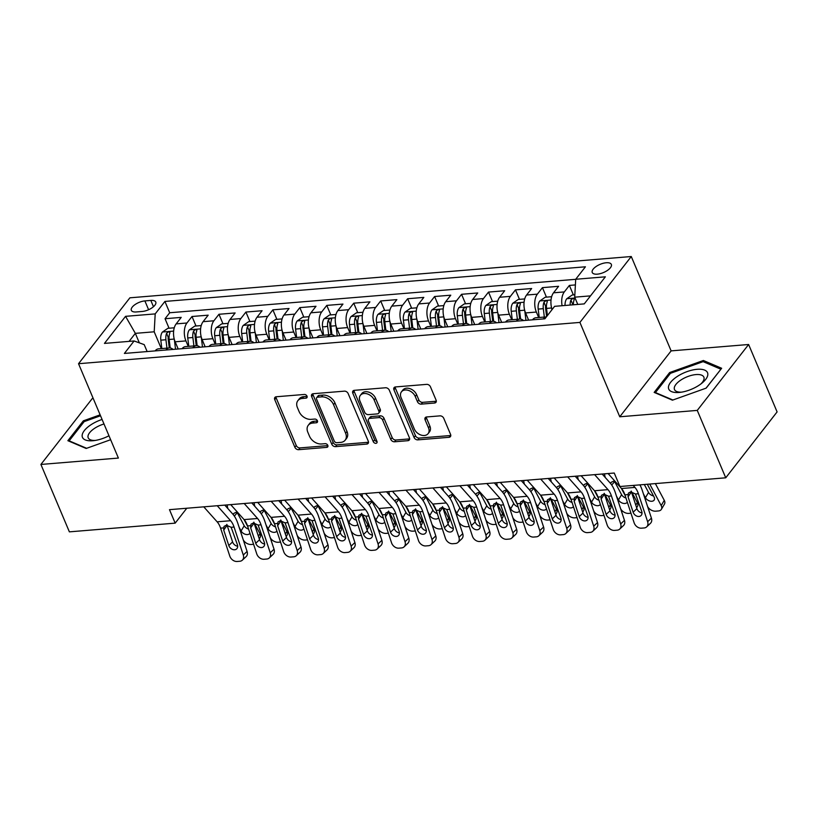 <?xml version="1.0" encoding="UTF-8"?>
<svg xmlns="http://www.w3.org/2000/svg" width="818" height="818" viewBox="0 0 818 818"><rect width="100%" height="100%" fill="white"/><g stroke="black" fill="none" stroke-linecap="round" stroke-linejoin="round"><path stroke-width="1.23" d="M307.016 396.147A2.229 1.595 -142.1 0 0 304.388 394.45L276.269 396.761A3.18 2.28 -142.1 0 0 274.879 397.456A3.18 2.28 -142.1 0 0 274.746 399.624L294.869 447.262A3.18 2.28 -142.1 0 0 298.631 449.685L326.74 447.374A2.229 1.595 -142.1 0 0 327.711 446.894A2.229 1.595 -142.1 0 0 327.814 445.37A2.229 1.595 -142.1 0 0 325.175 443.673L321.535 443.969A10.174 7.29 -142.1 0 1 309.49 436.199L307.813 432.231A10.174 7.29 -142.1 0 1 308.263 425.278A10.174 7.29 -142.1 0 1 312.711 423.059L316.341 422.763A2.229 1.595 -142.1 0 0 317.323 422.282A2.229 1.595 -142.1 0 0 317.415 420.759A2.229 1.595 -142.1 0 0 314.777 419.061L311.147 419.358A10.174 7.29 -142.1 0 1 299.102 411.587L297.425 407.62A10.174 7.29 -142.1 0 1 297.864 400.667A10.174 7.29 -142.1 0 1 302.312 398.448L305.952 398.151A2.229 1.595 -142.1 0 0 306.924 397.671A2.229 1.595 -142.1 0 0 307.016 396.147M606.24 262.752A10.368 4.438 -22.9 0 0 596.025 266.566A10.368 4.438 -22.9 0 0 592.242 272.486A10.368 4.438 -22.9 0 0 597.355 274.153A10.368 4.438 -22.9 0 0 607.57 270.329A10.368 4.438 -22.9 0 0 611.343 264.418A10.368 4.438 -22.9 0 0 606.24 262.752M434.573 403.029A3.18 2.28 -142.1 0 0 435.963 402.333A3.18 2.28 -142.1 0 0 436.096 400.166L430.452 386.802A3.18 2.28 -142.1 0 0 426.689 384.368L395.472 386.945A3.18 2.28 -142.1 0 0 394.082 387.64A3.18 2.28 -142.1 0 0 393.939 389.808L414.061 437.446A3.18 2.28 -142.1 0 0 417.824 439.869L449.051 437.303A3.18 2.28 -142.1 0 0 450.432 436.607A3.18 2.28 -142.1 0 0 450.575 434.44L443.755 418.295A3.18 2.28 -142.1 0 0 439.992 415.861L426.628 416.965A3.18 2.28 -142.1 0 0 425.237 417.661A3.18 2.28 -142.1 0 0 425.104 419.828L428.489 427.834A8.507 6.094 -142.1 0 1 428.111 433.642A8.507 6.094 -142.1 0 1 420.984 435.033A8.507 6.094 -142.1 0 1 414.327 429L401.086 397.64A8.507 6.094 -142.1 0 1 401.454 391.832A8.507 6.094 -142.1 0 1 408.581 390.442A8.507 6.094 -142.1 0 1 415.237 396.474L417.446 401.699A3.18 2.28 -142.1 0 0 421.209 404.133L434.573 403.029L435.963 401.249A3.18 2.28 -142.1 0 0 436.321 401.188M619.768 416.781L697.263 410.401L725.74 477.804L777.1 411.904L748.623 344.501L671.128 350.881L631.271 256.525L579.911 322.415L619.768 416.781L671.128 350.881M93.221 398.478L92.26 398.56L40.9 464.45L118.395 458.07L78.538 363.713L579.911 322.415M40.9 464.45L69.377 531.853L175.175 523.142L186.79 508.234M725.74 477.804L619.942 486.516L614.246 473.029L169.479 509.665L175.175 523.142M348.161 393.581A3.18 2.28 -142.1 0 0 344.398 391.147L313.182 393.724A3.18 2.28 -142.1 0 0 311.791 394.409A3.18 2.28 -142.1 0 0 311.658 396.587L331.771 444.225A3.18 2.28 -142.1 0 0 335.544 446.648L366.761 444.082A3.18 2.28 -142.1 0 0 368.151 443.387A3.18 2.28 -142.1 0 0 368.284 441.209L348.161 393.581M354.327 390.329L385.544 387.763A3.18 2.28 -142.1 0 1 389.307 390.186L409.429 437.824A3.18 2.28 -142.1 0 1 409.297 439.992A3.18 2.28 -142.1 0 1 407.906 440.687L394.542 441.792A3.18 2.28 -142.1 0 1 390.779 439.358L382.619 420.043A3.18 2.28 -142.1 0 0 378.857 417.609L369.992 418.346A3.18 2.28 -142.1 0 0 368.601 419.041A3.18 2.28 -142.1 0 0 368.458 421.209L376.955 441.321A2.229 1.595 -142.1 0 1 376.863 442.845A2.229 1.595 -142.1 0 1 374.992 443.203A2.229 1.595 -142.1 0 1 373.253 441.628L352.793 393.192A3.18 2.28 -142.1 0 1 352.936 391.024A3.18 2.28 -142.1 0 1 354.327 390.329M575.391 284.92L569.379 285.421L573.398 294.92M562.099 305.717A12.955 7.127 -94.7 0 1 564.318 291.924L553.53 292.803L558.602 286.31L542.426 287.639L546.444 297.139M538.673 317.527L536.363 312.047A12.955 7.127 -94.7 0 1 537.365 294.143L526.577 295.032L531.649 288.529L515.473 289.858L519.481 299.357M528.275 320.165L528.111 318.938M511.72 319.746L509.409 314.265A12.955 7.127 -94.7 0 1 510.401 296.361L499.624 297.251L504.686 290.748L488.52 292.077L492.528 301.576M501.158 321.157L501.311 322.364M484.767 321.965L482.456 316.484A12.955 7.127 -94.7 0 1 483.448 298.58L472.671 299.47L477.732 292.967L461.556 294.296L465.575 303.795M474.368 324.613L474.205 323.376M457.814 324.184L455.493 318.703A12.955 7.127 -94.7 0 1 456.495 300.799L445.708 301.689L450.779 295.186L434.603 296.515L438.622 306.014M447.252 325.595L447.395 326.801M430.851 326.402L428.54 320.932A12.955 7.127 -94.7 0 1 429.542 303.018L418.755 303.907L423.826 297.404L407.65 298.744L411.659 308.243M420.452 329.051L420.288 327.814M403.898 328.621L401.587 323.151A12.955 7.127 -94.7 0 1 402.579 305.237L391.802 306.126L396.863 299.623L380.697 300.963L384.705 310.462M393.335 330.032L393.489 331.239M376.945 330.84L374.634 325.37A12.955 7.127 -94.7 0 1 375.626 307.456L364.848 308.345L369.91 301.852L353.734 303.181L357.752 312.68M366.546 333.488L366.382 332.251M349.992 333.069L347.67 327.589A12.955 7.127 -94.7 0 1 348.673 309.685L337.885 310.564L342.957 304.071L326.781 305.4L330.799 314.899M339.582 335.707L339.429 334.48M323.028 335.288L320.717 329.807A12.955 7.127 -94.7 0 1 321.719 311.903L310.932 312.793L316.004 306.29L299.828 307.619L303.836 317.118M312.476 336.699L312.619 337.906M296.075 337.507L293.764 332.026A12.955 7.127 -94.7 0 1 294.756 314.122L283.979 315.012L289.04 308.509L272.875 309.838L276.883 319.337M285.676 340.145L285.513 338.918M269.122 339.726L266.811 334.245A12.955 7.127 -94.7 0 1 267.803 316.341L257.026 317.231L262.087 310.728L245.911 312.057L249.93 321.556M242.169 341.944L239.848 336.464A12.955 7.127 -94.7 0 1 240.85 318.56L230.062 319.449L235.134 312.946L218.958 314.276L222.977 323.775M231.76 344.593L231.606 343.356M215.206 344.163L212.895 338.693A12.955 7.127 -94.7 0 1 213.897 320.779L203.109 321.668L208.181 315.165L192.005 316.505L186.933 322.998A12.955 7.127 85.3 0 0 185.942 340.912L188.252 346.382M204.653 345.574L204.797 346.781M196.013 326.004L192.005 316.505M526.577 295.032A12.955 7.127 85.3 0 0 525.585 312.936L528.622 320.145M499.624 297.251A12.955 7.127 85.3 0 0 498.622 315.155L501.669 322.364M472.671 299.47A12.955 7.127 85.3 0 0 471.669 317.374L474.716 324.582M445.708 301.689A12.955 7.127 85.3 0 0 444.716 319.593L447.763 326.801M418.755 303.907A12.955 7.127 85.3 0 0 417.763 321.811L420.8 329.02M391.802 306.126A12.955 7.127 85.3 0 0 390.799 324.04L393.847 331.239M364.848 308.345A12.955 7.127 85.3 0 0 363.846 326.259L366.893 333.458M337.885 310.564A12.955 7.127 85.3 0 0 336.893 328.478L339.94 335.677M310.932 312.793A12.955 7.127 85.3 0 0 309.94 330.697L312.977 337.895M283.979 315.012A12.955 7.127 85.3 0 0 282.977 332.916L286.024 340.124M257.026 317.231A12.955 7.127 85.3 0 0 256.024 335.135L259.071 342.343M230.062 319.449A12.955 7.127 85.3 0 0 229.071 337.353L232.118 344.562M203.109 321.668A12.955 7.127 85.3 0 0 202.118 339.572L205.154 346.781M136.279 311.955L142.209 311.464A10.041 4.305 -22.9 0 0 152.107 307.772A10.041 4.305 -22.9 0 0 155.768 302.036A10.041 4.305 -22.9 0 0 150.819 300.421L144.888 300.912A10.041 4.305 -22.9 0 0 134.99 304.613A10.041 4.305 -22.9 0 0 131.33 310.339A10.041 4.305 -22.9 0 0 136.279 311.955M631.271 256.525L129.898 297.813L78.538 363.713M590.514 295.871L574.706 297.169L575.708 279.265L585.422 266.801L164.919 301.433L155.195 313.897L154.203 331.801L161.299 348.601M575.708 279.265L605.361 276.821L584.256 303.887L554.604 306.331L544.89 318.805L124.387 353.437L134.101 340.963L104.448 343.407L125.553 316.341L155.195 313.897M575.708 279.316L169.704 312.752L165.052 318.723L181.218 317.384L176.156 323.887A12.955 7.127 85.3 0 0 175.154 341.801L178.201 349M173.068 349.419A12.955 7.127 85.3 0 0 169.336 347.947A12.955 7.127 85.3 0 0 165.88 350.012M169.336 347.947L158.549 348.836A12.955 7.127 85.3 0 0 155.103 350.902M213.897 320.779L218.958 314.276M240.85 318.56L245.911 312.057M267.803 316.341L272.875 309.838M294.756 314.122L299.828 307.619M321.719 311.903L326.781 305.4M348.673 309.685L353.734 303.181M375.626 307.456L380.697 300.963M402.579 305.237L407.65 298.744M429.542 303.018L434.603 296.515M456.495 300.799L461.556 294.296M483.448 298.58L488.52 292.077M510.401 296.361L515.473 289.858M537.365 294.143L542.426 287.639M564.318 291.924L569.379 285.421M574.706 297.169L577.774 304.429M154.203 331.801L135.338 333.355L129.08 341.382M139.346 342.865L135.338 333.355L125.553 316.341M147.138 351.556L144.203 344.623L134.101 340.963M697.263 410.401L748.623 344.501M177.69 347.793L177.843 349M169.06 328.222L165.052 318.723M169.704 312.752L164.919 301.433M192.833 347.793A12.955 7.127 -94.7 0 1 196.289 345.728L185.502 346.607A12.955 7.127 85.3 0 0 182.056 348.683M219.797 345.574A12.955 7.127 -94.7 0 1 223.242 343.499L212.455 344.388A12.955 7.127 85.3 0 0 209.009 346.464M196.289 345.728A12.955 7.127 -94.7 0 1 200.032 347.2M246.75 343.356A12.955 7.127 -94.7 0 1 250.196 341.28L239.418 342.169A12.955 7.127 85.3 0 0 235.962 344.245M223.242 343.499A12.955 7.127 -94.7 0 1 226.985 344.981M273.703 341.137A12.955 7.127 -94.7 0 1 277.149 339.061L266.371 339.951A12.955 7.127 85.3 0 0 262.926 342.026M250.196 341.28A12.955 7.127 -94.7 0 1 253.938 342.762M300.656 338.918A12.955 7.127 -94.7 0 1 304.112 336.842L293.325 337.732A12.955 7.127 85.3 0 0 289.879 339.807M277.149 339.061A12.955 7.127 -94.7 0 1 280.891 340.544M327.619 336.699A12.955 7.127 -94.7 0 1 331.065 334.623L320.278 335.513A12.955 7.127 85.3 0 0 316.832 337.578M304.112 336.842A12.955 7.127 -94.7 0 1 307.854 338.325M354.572 334.47A12.955 7.127 -94.7 0 1 358.018 332.405L347.241 333.294A12.955 7.127 85.3 0 0 343.785 335.36M331.065 334.623A12.955 7.127 -94.7 0 1 334.807 336.106M381.525 332.251A12.955 7.127 -94.7 0 1 384.971 330.186L374.194 331.075A12.955 7.127 85.3 0 0 370.748 333.141M358.018 332.405A12.955 7.127 -94.7 0 1 361.76 333.887M408.479 330.032A12.955 7.127 -94.7 0 1 411.935 327.967L401.147 328.846A12.955 7.127 85.3 0 0 397.701 330.922M384.971 330.186A12.955 7.127 -94.7 0 1 388.714 331.658M435.442 327.814A12.955 7.127 -94.7 0 1 438.888 325.738L428.1 326.627A12.955 7.127 85.3 0 0 424.654 328.703M411.935 327.967A12.955 7.127 -94.7 0 1 415.677 329.439M462.395 325.595A12.955 7.127 -94.7 0 1 465.841 323.519L455.064 324.409A12.955 7.127 85.3 0 0 451.608 326.484M438.888 325.738A12.955 7.127 -94.7 0 1 442.63 327.22M489.348 323.376A12.955 7.127 -94.7 0 1 492.794 321.3L482.017 322.19A12.955 7.127 85.3 0 0 478.571 324.265M465.841 323.519A12.955 7.127 -94.7 0 1 469.583 325.002M516.301 321.157A12.955 7.127 -94.7 0 1 519.757 319.081L508.97 319.971A12.955 7.127 85.3 0 0 505.524 322.047M492.794 321.3A12.955 7.127 -94.7 0 1 496.536 322.783M546.383 316.893L535.923 317.752A12.955 7.127 85.3 0 0 532.477 319.818M519.757 319.081A12.955 7.127 -94.7 0 1 523.5 320.564M553.53 292.803A12.955 7.127 85.3 0 0 552.099 309.562M543.264 318.938A12.955 7.127 -94.7 0 1 546.363 316.903M100.133 414.838L83.344 420.841L67.874 440.687L86.156 448.469L110.645 439.716M721.65 368.274L703.378 360.493L669.625 372.558L654.165 392.405L672.437 400.176L706.179 388.121L721.65 368.274M83.835 422.006L83.344 420.841M670.126 373.724L669.625 372.558M704.022 362.037L703.378 360.493M307.108 396.393L303.703 396.669A10.174 7.29 -142.1 0 0 299.255 398.887L297.864 400.667M308.263 425.278L309.644 423.499A10.174 7.29 -142.1 0 1 314.092 421.28L317.496 421.004M275.901 396.822A3.18 2.28 -142.1 0 0 276.136 397.845L296.249 445.483A3.18 2.28 -142.1 0 0 300.022 447.906L327.895 445.616M312.813 393.775A3.18 2.28 -142.1 0 0 313.038 394.808L333.161 442.436A3.18 2.28 -142.1 0 0 336.924 444.869L368.151 442.293A3.18 2.28 -142.1 0 0 368.519 442.241M317.66 397.19A2.229 1.595 -142.1 0 0 316.689 397.671A2.229 1.595 -142.1 0 0 316.586 399.194L334.245 441.004A2.229 1.595 -142.1 0 0 336.883 442.702L340.717 442.385A10.174 7.29 -142.1 0 0 345.165 440.176A10.174 7.29 -142.1 0 0 345.615 433.223L333.539 404.644A10.174 7.29 -142.1 0 0 321.494 396.873L317.66 397.19L319.04 395.401A2.229 1.595 -142.1 0 0 318.069 395.892L316.689 397.671M345.165 440.176L346.556 438.397A10.174 7.29 -142.1 0 0 346.996 431.444L345.615 433.223M319.04 395.401L322.885 395.094A10.174 7.29 -142.1 0 1 334.93 402.865L346.996 431.444M368.601 419.041L369.992 417.252A3.18 2.28 -142.1 0 1 371.382 416.566L380.237 415.83A3.18 2.28 -142.1 0 1 384.01 418.264L392.17 437.579A3.18 2.28 -142.1 0 0 395.932 440.012L409.297 438.908A3.18 2.28 -142.1 0 0 409.654 438.847M353.959 390.39A3.18 2.28 -142.1 0 0 354.184 391.413L374.644 439.849A2.229 1.595 -142.1 0 0 377.037 441.546M374.153 399.992A8.507 6.094 -142.1 0 0 367.497 393.959A8.507 6.094 -142.1 0 0 360.36 395.35A8.507 6.094 -142.1 0 0 359.992 401.157L364.664 412.211A3.18 2.28 -142.1 0 0 368.427 414.634L377.292 413.908A3.18 2.28 -142.1 0 0 378.683 413.213A3.18 2.28 -142.1 0 0 378.816 411.045L374.153 399.992L375.534 398.213A8.507 6.094 -142.1 0 0 368.877 392.18A8.507 6.094 -142.1 0 0 361.75 393.57L360.36 395.35M378.683 413.213L380.063 411.434A3.18 2.28 -142.1 0 0 380.206 409.266L378.816 411.045M375.534 398.213L380.206 409.266M401.454 391.832L402.845 390.053A8.507 6.094 -142.1 0 1 409.971 388.662A8.507 6.094 -142.1 0 1 416.628 394.695L418.836 399.92A3.18 2.28 -142.1 0 0 422.599 402.354L435.963 401.249M428.111 433.642L429.501 431.863A8.507 6.094 -142.1 0 0 429.869 426.055L428.489 427.834M426.26 417.027A3.18 2.28 -142.1 0 0 426.495 418.049L429.869 426.055M395.104 387.006A3.18 2.28 -142.1 0 0 395.329 388.029L415.452 435.667A3.18 2.28 -142.1 0 0 419.215 438.09L450.432 435.524A3.18 2.28 -142.1 0 0 450.8 435.462M174.275 327.793L167.833 328.325L162.363 332.108A8.579 4.724 85.3 0 0 160.809 340.165L161.831 348.56M243.222 539.727L243.375 540.023A6.483 4.264 -149.6 0 0 251.371 544.481L253.59 544.297M227.118 504.921L227.128 504.941A24.295 13.364 85.3 0 0 227.864 508.571M174.316 339.337L175.533 349.225M254.275 522.988L259.94 533.643A6.483 4.264 30.4 0 1 260.134 537.365L259.265 538.847M170.205 347.967L169.162 339.48A8.579 4.724 -94.7 0 1 169.817 333.09C169.623 331.362 168.539 331.454 166.575 333.355A8.579 4.724 85.3 0 0 165.921 339.746L166.954 348.141M169.275 347.947L168.201 339.255A4.376 2.403 -94.7 0 1 168.222 337.231L166.575 333.355M233.202 514.573L233.795 513.397L235.973 512.365L237.833 512.6M247.721 526.506L243.999 519.502M249.93 533.193A5.184 3.405 30.4 0 1 249.889 533.264A5.184 3.405 30.4 0 1 247.506 534.563A5.184 3.405 30.4 0 1 241.106 530.994L239.081 527.191M237.128 512.426L244.193 525.729A5.184 3.405 -149.6 0 0 248.58 529.082M169.817 333.09L169.888 332.22M217.24 505.728L230.615 520.718A16.196 8.906 -94.7 0 1 234.06 527.048L243.283 555.013L247.087 551.444A6.483 4.959 46.8 0 1 246.136 556.608L242.332 560.177A6.483 4.959 -133.2 0 0 243.283 555.013M224.776 505.105L232.69 513.98A24.295 13.364 -94.7 0 1 237.864 523.469L247.087 551.444M203.764 506.843L217.138 521.823A16.196 8.906 -94.7 0 1 220.584 528.152L229.807 556.128A6.483 4.959 -133.2 0 0 237.108 561.475L239.807 561.26A6.483 4.959 -133.2 0 0 242.332 560.177M226.883 524.379L227.097 525.258L223.723 530.105L228.795 545.494L232.588 541.925L227.097 525.258M232.588 541.925A5.184 3.967 -133.2 0 0 237.68 546.199M223.723 530.105L224.03 526.424L226.371 525.187L231.157 527.283L237.414 544.778A5.184 3.967 46.8 0 1 236.658 548.909A5.184 3.967 46.8 0 1 234.633 549.778A5.184 3.967 46.8 0 1 228.795 545.494M102.086 419.45A21.053 9.018 -22.9 0 0 82.72 433.223A21.053 9.018 -22.9 0 0 92.823 440.738A21.053 9.018 -22.9 0 0 93.651 440.657A21.053 9.018 -22.9 0 0 108.978 435.759M103.998 423.98A15.941 6.83 -22.9 0 0 88.201 437.824A15.941 6.83 -22.9 0 0 95.307 440.432M86.636 448.295L69.152 440.851L84.142 421.628L100.522 415.769M677.468 376.341A21.053 9.018 -22.9 0 0 668.48 388.131A21.053 9.018 -22.9 0 0 679.942 392.374A21.053 9.018 -22.9 0 0 698.797 385.411A21.053 9.018 -22.9 0 0 702.089 383.018A21.053 9.018 -22.9 0 0 703.47 369.705A21.053 9.018 -22.9 0 0 677.468 376.341M700.77 384.041A15.941 6.83 -22.9 0 0 703.858 377.129A15.941 6.83 -22.9 0 0 681.097 379.9A15.941 6.83 -22.9 0 0 674.492 389.532A15.941 6.83 -22.9 0 0 681.588 392.149M720.873 369.276L706.036 388.172M672.928 400.012L655.433 392.568L670.423 373.335L703.122 361.648L720.832 369.184M201.228 325.574L194.786 326.096L189.316 329.889A8.579 4.724 85.3 0 0 187.762 337.946L188.794 346.341M270.175 537.508L270.329 537.804A6.483 4.264 -149.6 0 0 278.335 542.262L280.554 542.078M278.682 500.667L286.607 509.542A24.295 13.364 -94.7 0 1 291.77 519.031L300.993 547.007A6.483 4.959 46.8 0 1 300.042 552.17L296.239 555.739A6.483 4.959 -133.2 0 1 293.713 556.813L291.024 557.038A6.483 4.959 -133.2 0 1 283.723 551.69L274.49 523.714A16.196 8.906 -94.7 0 0 271.044 517.385L257.67 502.395L254.081 502.722A24.295 13.364 85.3 0 0 254.817 506.352M201.269 337.118L202.486 346.996M281.228 520.769L286.893 531.424A6.483 4.264 30.4 0 1 287.098 535.146L286.228 536.628M197.158 345.748L196.115 337.261A8.579 4.724 -94.7 0 1 196.77 330.861C196.576 329.143 195.502 329.225 193.539 331.126A8.579 4.724 85.3 0 0 192.884 337.527L193.917 345.922M196.228 345.728L195.154 337.036A4.376 2.403 -94.7 0 1 195.175 335.012L193.539 331.126M260.155 512.354L260.748 511.178L262.926 510.146L264.787 510.381M274.684 524.287L270.952 517.283M276.883 530.974A5.184 3.405 30.4 0 1 276.852 531.035A5.184 3.405 30.4 0 1 274.459 532.344A5.184 3.405 30.4 0 1 268.069 528.776L266.044 524.972M264.091 510.207L271.147 523.51A5.184 3.405 -149.6 0 0 275.533 526.864M196.77 330.861L196.841 330.002M228.181 323.345L221.739 323.877L216.269 327.67A8.579 4.724 85.3 0 0 214.715 335.728L215.748 344.122M297.128 535.279L297.292 535.575A6.483 4.264 -149.6 0 0 305.288 540.044L307.507 539.86M281.034 500.473L281.034 500.504A24.295 13.364 85.3 0 0 281.781 504.133M228.232 334.899L229.439 344.777M308.181 518.551L313.856 529.205A6.483 4.264 30.4 0 1 314.051 532.927L313.182 534.41M224.112 343.529L223.069 335.043A8.579 4.724 -94.7 0 1 223.723 328.642C223.529 326.924 222.455 327.006 220.492 328.908A8.579 4.724 85.3 0 0 219.838 335.308L220.87 343.703M223.181 343.509L222.118 334.807A4.376 2.403 -94.7 0 1 222.128 332.793L220.492 328.908M287.108 510.135L287.711 508.949L289.889 507.927L291.75 508.152M301.637 522.068L297.916 515.064M303.846 528.755A5.184 3.405 30.4 0 1 303.805 528.817A5.184 3.405 30.4 0 1 301.423 530.125A5.184 3.405 30.4 0 1 295.022 526.557L292.997 522.753M291.044 507.988L298.11 521.291A5.184 3.405 -149.6 0 0 302.486 524.645M223.723 328.642L223.795 327.783M255.134 321.126L248.692 321.658L243.222 325.441A8.579 4.724 85.3 0 0 241.668 333.509L242.701 341.904M324.081 533.06L324.245 533.356A6.483 4.264 -149.6 0 0 332.241 537.815L334.46 537.641M332.599 496.229L340.513 505.095A24.295 13.364 -94.7 0 1 345.687 514.594L354.91 542.559A6.483 4.959 46.8 0 1 353.949 547.723L350.155 551.301A6.483 4.959 -133.2 0 1 347.63 552.375L344.93 552.6A6.483 4.959 -133.2 0 1 337.629 547.242L328.407 519.277A16.196 8.906 -94.7 0 0 324.961 512.947L311.586 497.957L307.987 498.274A24.295 13.364 85.3 0 0 308.734 501.915M255.185 332.681L256.402 342.558M335.135 516.332L340.809 526.986A6.483 4.264 30.4 0 1 341.004 530.708L340.135 532.191M258.56 341.137L258.713 342.374M251.075 341.31L250.032 332.824A8.579 4.724 -94.7 0 1 250.686 326.423C250.492 324.695 249.408 324.787 247.445 326.689A8.579 4.724 85.3 0 0 246.791 333.09L247.823 341.474M250.134 341.29L249.071 332.589A4.376 2.403 -94.7 0 1 249.081 330.574L247.445 326.689M314.071 507.917L314.664 506.731L316.842 505.708L318.703 505.933M328.591 519.849L324.869 512.845M330.799 526.536A5.184 3.405 30.4 0 1 330.758 526.598A5.184 3.405 30.4 0 1 328.376 527.896A5.184 3.405 30.4 0 1 321.975 524.338L319.95 520.524M317.998 505.769L325.063 519.072A5.184 3.405 -149.6 0 0 329.439 522.426M250.686 326.423L250.758 325.564M282.098 318.908L275.656 319.439L270.185 323.222A8.579 4.724 85.3 0 0 268.631 331.29L269.654 339.685M351.045 530.841L351.198 531.138A6.483 4.264 -149.6 0 0 359.194 535.596L361.413 535.412M334.94 496.035L334.951 496.056A24.295 13.364 85.3 0 0 335.687 499.686M282.138 330.452L283.355 340.339M362.098 514.113L367.763 524.767A6.483 4.264 30.4 0 1 367.957 528.489L367.088 529.972M278.028 339.092L276.985 330.595A8.579 4.724 -94.7 0 1 277.639 324.204C277.445 322.476 276.361 322.568 274.398 324.47A8.579 4.724 85.3 0 0 273.744 330.871L274.776 339.255M277.097 339.071L276.024 330.37A4.376 2.403 -94.7 0 1 276.044 328.355L274.398 324.47M341.024 505.698L341.617 504.512L343.795 503.489L345.656 503.714M355.544 517.63L351.822 510.626M357.752 524.307A5.184 3.405 30.4 0 1 357.711 524.379A5.184 3.405 30.4 0 1 355.329 525.677A5.184 3.405 30.4 0 1 348.928 522.109L346.904 518.305M344.951 503.551L352.016 516.853A5.184 3.405 -149.6 0 0 356.403 520.197M277.639 324.204L277.711 323.345M244.193 503.51L257.568 518.5A16.196 8.906 -94.7 0 1 261.014 524.829L270.237 552.794L274.04 549.226A6.483 4.959 46.8 0 1 273.089 554.389L269.286 557.958A6.483 4.959 -133.2 0 0 270.237 552.794M251.729 502.886L259.643 511.761A24.295 13.364 -94.7 0 1 264.817 521.25L274.04 549.226M230.717 504.624L244.091 519.604A16.196 8.906 -94.7 0 1 247.537 525.933L256.76 553.909A6.483 4.959 -133.2 0 0 264.071 559.256L266.76 559.031A6.483 4.959 -133.2 0 0 269.286 557.958M253.836 522.16L254.05 523.039L250.676 527.886L255.748 543.275L259.551 539.696L254.05 523.039M259.551 539.696A5.184 3.967 -133.2 0 0 264.633 543.98M250.676 527.886L250.993 524.205L253.335 522.968L258.11 525.064L264.378 542.559A5.184 3.967 46.8 0 1 263.611 546.69A5.184 3.967 46.8 0 1 261.586 547.559A5.184 3.967 46.8 0 1 255.748 543.275M271.147 501.291L284.531 516.27A16.196 8.906 -94.7 0 1 287.967 522.6L297.2 550.575L300.993 547.007M280.799 519.931L281.003 520.821L277.629 525.667L282.701 541.056L286.504 537.477L281.003 520.821M286.504 537.477A5.184 3.967 -133.2 0 0 291.586 541.751M296.239 555.739A6.483 4.959 -133.2 0 0 297.2 550.575M277.629 525.667L277.946 521.986L280.288 520.749L285.063 522.845L291.331 540.34A5.184 3.967 46.8 0 1 290.564 544.471A5.184 3.967 46.8 0 1 288.549 545.33A5.184 3.967 46.8 0 1 282.701 541.056M298.1 499.072L311.484 514.052A16.196 8.906 -94.7 0 1 314.93 520.381L324.153 548.357L327.957 544.788A6.483 4.959 46.8 0 1 326.995 549.952L323.202 553.52A6.483 4.959 -133.2 0 0 324.153 548.357M305.646 498.448L313.56 507.313A24.295 13.364 -94.7 0 1 318.723 516.812L327.957 544.788M284.623 500.176L298.008 515.166A16.196 8.906 -94.7 0 1 301.453 521.495L310.676 549.461A6.483 4.959 -133.2 0 0 317.977 554.819L320.676 554.594A6.483 4.959 -133.2 0 0 323.202 553.52M307.752 517.712L307.967 518.602L304.582 523.448L309.664 538.837L313.458 535.258L307.967 518.602M313.458 535.258A5.184 3.967 -133.2 0 0 318.55 539.532M304.582 523.448L304.899 519.767L307.241 518.53L312.026 520.626L318.284 538.121A5.184 3.967 46.8 0 1 317.517 542.252A5.184 3.967 46.8 0 1 315.503 543.111A5.184 3.967 46.8 0 1 309.664 538.837M325.063 496.853L338.437 511.833A16.196 8.906 -94.7 0 1 341.883 518.162L351.106 546.138L354.91 542.559M334.705 515.493L334.92 516.383L331.535 521.23L336.617 536.608L340.411 533.039L334.92 516.383M340.411 533.039A5.184 3.967 -133.2 0 0 345.503 537.314M350.155 551.301A6.483 4.959 -133.2 0 0 351.106 546.138M331.535 521.23L331.852 517.549L334.194 516.311L338.979 518.408L345.237 535.902A5.184 3.967 46.8 0 1 344.48 540.033A5.184 3.967 46.8 0 1 342.456 540.892A5.184 3.967 46.8 0 1 336.617 536.608M309.051 316.689L302.609 317.22L297.139 321.004A8.579 4.724 85.3 0 0 295.584 329.071L296.617 337.456M377.998 528.622L378.151 528.919A6.483 4.264 -149.6 0 0 386.157 533.377L388.376 533.193M365.513 493.54L361.904 493.837A24.295 13.364 85.3 0 0 362.64 497.467M309.092 328.233L310.308 338.12M389.051 511.894L394.716 522.549A6.483 4.264 30.4 0 1 394.92 526.271L394.041 527.753M304.981 336.863L303.938 328.376A8.579 4.724 -94.7 0 1 304.593 321.985C304.398 320.257 303.325 320.349 301.361 322.251A8.579 4.724 85.3 0 0 300.707 328.642L301.73 337.036M304.051 336.852L302.977 328.151A4.376 2.403 -94.7 0 1 302.997 326.126L301.361 322.251M367.977 503.469L368.57 502.293L370.748 501.27L372.609 501.495M382.507 515.401L378.775 508.397M384.705 522.088A5.184 3.405 30.4 0 1 384.675 522.16A5.184 3.405 30.4 0 1 382.282 523.459A5.184 3.405 30.4 0 1 375.891 519.89L373.867 516.086M371.904 501.332L378.969 514.634A5.184 3.405 -149.6 0 0 383.356 517.978M304.593 321.985L304.664 321.126M352.016 494.634L365.39 509.614A16.196 8.906 -94.7 0 1 368.836 515.943L378.059 543.919L381.863 540.34A6.483 4.959 46.8 0 1 380.912 545.504L377.108 549.082A6.483 4.959 -133.2 0 0 378.059 543.919M359.552 494.011L367.466 502.876A24.295 13.364 -94.7 0 1 372.64 512.375L381.863 540.34M334.951 496.056L338.56 495.759L351.914 510.729A16.196 8.906 -94.7 0 1 355.36 517.058L364.583 545.023A6.483 4.959 -133.2 0 0 371.893 550.381L374.583 550.156A6.483 4.959 -133.2 0 0 377.108 549.082M361.658 513.275L361.873 514.154L358.499 519.011L363.57 534.389L367.374 530.821L361.873 514.154M367.374 530.821A5.184 3.967 -133.2 0 0 372.456 535.095M358.499 519.011L358.816 515.33L361.157 514.093L365.932 516.178L372.2 533.684A5.184 3.967 46.8 0 1 371.433 537.815A5.184 3.967 46.8 0 1 369.409 538.673A5.184 3.967 46.8 0 1 363.57 534.389M336.004 314.47L329.562 315.002L324.092 318.785A8.579 4.724 85.3 0 0 322.537 326.852L323.57 335.237M404.951 526.403L405.114 526.7A6.483 4.264 -149.6 0 0 413.11 531.158L415.329 530.974M392.466 491.321L388.857 491.618A24.295 13.364 85.3 0 0 389.603 495.248M336.045 326.014L337.261 335.901M416.004 509.665L421.679 520.33A6.483 4.264 30.4 0 1 421.873 524.052L421.004 525.534M331.934 334.644L330.891 326.157A8.579 4.724 -94.7 0 1 331.546 319.766C331.351 318.038 330.278 318.13 328.315 320.032A8.579 4.724 85.3 0 0 327.66 326.423L328.693 334.818M331.004 334.623L329.94 325.932A4.376 2.403 -94.7 0 1 329.951 323.908L328.315 320.032M394.93 501.25L395.523 500.074L397.712 499.052L399.573 499.277M409.46 513.183L405.738 506.178M411.669 519.87A5.184 3.405 30.4 0 1 411.628 519.941A5.184 3.405 30.4 0 1 409.245 521.24A5.184 3.405 30.4 0 1 402.845 517.671L400.82 513.868M398.867 499.103L405.933 512.416A5.184 3.405 -149.6 0 0 410.309 515.759M331.546 319.766L331.617 318.908M378.969 492.405L392.343 507.395A16.196 8.906 -94.7 0 1 395.789 513.724L405.022 541.7L408.816 538.121A6.483 4.959 46.8 0 1 407.865 543.285L404.061 546.864A6.483 4.959 -133.2 0 0 405.022 541.7M386.505 491.792L394.429 500.657A24.295 13.364 -94.7 0 1 399.593 510.156L408.816 538.121M365.493 493.52L378.867 508.51A16.196 8.906 -94.7 0 1 382.313 514.839L391.546 542.804A6.483 4.959 -133.2 0 0 398.847 548.162L401.536 547.937A6.483 4.959 -133.2 0 0 404.061 546.864M388.611 511.056L388.826 511.935L385.452 516.792L390.523 532.17L394.327 528.602L388.826 511.935M394.327 528.602A5.184 3.967 -133.2 0 0 399.409 532.876M385.452 516.792L385.769 513.111L388.11 511.874L392.885 513.96L399.153 531.465A5.184 3.967 46.8 0 1 398.386 535.596A5.184 3.967 46.8 0 1 396.372 536.455A5.184 3.967 46.8 0 1 390.523 532.17M362.957 312.251L356.515 312.783L351.045 316.566A8.579 4.724 85.3 0 0 349.49 324.623L350.523 333.018M431.904 524.185L432.068 524.481A6.483 4.264 -149.6 0 0 440.064 528.939L442.282 528.755M415.81 489.379L415.81 489.399A24.295 13.364 85.3 0 0 416.556 493.029M363.008 323.795L364.214 333.683M442.957 507.446L448.632 518.111A6.483 4.264 30.4 0 1 448.826 521.833L447.957 523.316M358.887 332.425L357.855 323.938A8.579 4.724 -94.7 0 1 358.509 317.548C358.315 315.82 357.231 315.912 355.268 317.813A8.579 4.724 85.3 0 0 354.613 324.204L355.646 332.599M357.957 332.405L356.893 323.713A4.376 2.403 -94.7 0 1 356.904 321.689L355.268 317.813M421.894 499.031L422.487 497.855L424.665 496.833L426.526 497.058M436.413 510.964L432.691 503.96M438.622 517.651A5.184 3.405 30.4 0 1 438.581 517.722A5.184 3.405 30.4 0 1 436.199 519.021A5.184 3.405 30.4 0 1 429.798 515.452L427.773 511.649M425.82 496.884L432.886 510.187A5.184 3.405 -149.6 0 0 437.262 513.54M358.509 317.548L358.581 316.689M405.922 490.186L419.307 505.176A16.196 8.906 -94.7 0 1 422.753 511.506L431.976 539.471L435.779 535.902A6.483 4.959 46.8 0 1 434.818 541.066L431.025 544.635A6.483 4.959 -133.2 0 0 431.976 539.471M413.468 489.573L421.382 498.438A24.295 13.364 -94.7 0 1 426.546 507.927L435.779 535.902M392.446 491.301L405.83 506.281A16.196 8.906 -94.7 0 1 409.266 512.61L418.499 540.586A6.483 4.959 -133.2 0 0 425.8 545.933L428.499 545.718A6.483 4.959 -133.2 0 0 431.025 544.635M415.575 508.837L415.789 509.716L412.405 514.563L417.487 529.952L421.28 526.383L415.789 509.716M421.28 526.383A5.184 3.967 -133.2 0 0 426.372 530.657M412.405 514.563L412.722 510.882L415.063 509.655L419.849 511.741L426.106 529.246A5.184 3.967 46.8 0 1 425.34 533.377A5.184 3.967 46.8 0 1 423.325 534.236A5.184 3.967 46.8 0 1 417.487 529.952M389.91 310.032L383.478 310.564L378.008 314.347A8.579 4.724 85.3 0 0 376.454 322.404L377.476 330.799M458.867 521.966L459.021 522.262A6.483 4.264 -149.6 0 0 467.017 526.72L469.235 526.536M442.763 487.16L442.773 487.18A24.295 13.364 85.3 0 0 443.509 490.81M389.961 321.576L391.178 331.464M469.921 505.227L475.585 515.892A6.483 4.264 30.4 0 1 475.779 519.604L474.91 521.086M385.851 330.206L384.808 321.719A8.579 4.724 -94.7 0 1 385.462 315.329C385.268 313.601 384.184 313.693 382.221 315.595A8.579 4.724 85.3 0 0 381.566 321.985L382.599 330.38M384.92 330.186L383.846 321.494A4.376 2.403 -94.7 0 1 383.867 319.47L382.221 315.595M448.847 496.812L449.44 495.636L451.618 494.614L453.479 494.839M463.366 508.745L459.644 501.741M465.575 515.432A5.184 3.405 30.4 0 1 465.534 515.504A5.184 3.405 30.4 0 1 463.152 516.802A5.184 3.405 30.4 0 1 456.751 513.234L454.726 509.43M452.773 494.665L459.839 507.968A5.184 3.405 -149.6 0 0 464.215 511.322M385.462 315.329L385.534 314.47M432.886 487.968L446.26 502.958A16.196 8.906 -94.7 0 1 449.706 509.287L458.929 537.252L462.732 533.684A6.483 4.959 46.8 0 1 461.771 538.847L457.978 542.416A6.483 4.959 -133.2 0 0 458.929 537.252M440.421 487.344L448.336 496.219A24.295 13.364 -94.7 0 1 453.499 505.708L462.732 533.684M419.409 489.082L432.783 504.062A16.196 8.906 -94.7 0 1 436.229 510.391L445.452 538.367A6.483 4.959 -133.2 0 0 452.753 543.714L455.452 543.5A6.483 4.959 -133.2 0 0 457.978 542.416M442.528 506.618L442.743 507.497L439.358 512.344L444.44 527.733L448.233 524.164L442.743 507.497M448.233 524.164A5.184 3.967 -133.2 0 0 453.325 528.438M439.358 512.344L439.675 508.663L442.017 507.436L446.802 509.522L453.06 527.027A5.184 3.967 46.8 0 1 452.303 531.158A5.184 3.967 46.8 0 1 450.278 532.017A5.184 3.967 46.8 0 1 444.44 527.733M416.873 307.813L410.431 308.345L404.961 312.128A8.579 4.724 85.3 0 0 403.407 320.186L404.44 328.58M485.82 519.747L485.974 520.043A6.483 4.264 -149.6 0 0 493.98 524.502L496.199 524.318M469.726 484.931L469.726 484.962A24.295 13.364 85.3 0 0 470.462 488.591M416.914 319.357L418.131 329.245M496.874 503.009L502.538 513.663A6.483 4.264 30.4 0 1 502.743 517.385L501.863 518.868M412.804 327.987L411.761 319.501A8.579 4.724 -94.7 0 1 412.415 313.1C412.221 311.382 411.147 311.464 409.184 313.376A8.579 4.724 85.3 0 0 408.53 319.766L409.552 328.161M411.873 327.967L410.8 319.276A4.376 2.403 -94.7 0 1 410.82 317.251L409.184 313.376M475.8 494.593L476.393 493.418L478.571 492.385L480.432 492.62M490.33 506.526L486.598 499.522M492.528 513.213A5.184 3.405 30.4 0 1 492.497 513.285A5.184 3.405 30.4 0 1 490.105 514.583A5.184 3.405 30.4 0 1 483.714 511.015L481.69 507.211M479.726 492.446L486.792 505.749A5.184 3.405 -149.6 0 0 491.178 509.103M412.415 313.1L412.487 312.241M443.826 305.595L437.385 306.116L431.914 309.91A8.579 4.724 85.3 0 0 430.36 317.967L431.393 326.362M512.774 517.518L512.937 517.814A6.483 4.264 -149.6 0 0 520.933 522.283L523.152 522.099M500.289 482.436L496.679 482.743A24.295 13.364 85.3 0 0 497.426 486.373M443.867 317.139L445.084 327.016M523.827 500.79L529.502 511.444A6.483 4.264 30.4 0 1 529.696 515.166L528.827 516.649M439.757 325.769L438.714 317.282A8.579 4.724 -94.7 0 1 439.368 310.881C439.174 309.163 438.1 309.245 436.137 311.147A8.579 4.724 85.3 0 0 435.483 317.548L436.515 325.942M438.826 325.748L437.763 317.047A4.376 2.403 -94.7 0 1 437.773 315.032L436.137 311.147M502.753 492.375L503.346 491.199L505.534 490.166L507.395 490.391M517.283 504.307L513.561 497.303M519.491 510.994A5.184 3.405 30.4 0 1 519.45 511.056A5.184 3.405 30.4 0 1 517.068 512.365A5.184 3.405 30.4 0 1 510.667 508.796L508.643 504.992M506.69 490.227L513.755 503.53A5.184 3.405 -149.6 0 0 518.131 506.884M439.368 310.881L439.44 310.022M470.779 303.366L464.338 303.897L458.867 307.68A8.579 4.724 85.3 0 0 457.313 315.748L458.346 324.143M539.727 515.299L539.89 515.596A6.483 4.264 -149.6 0 0 547.886 520.054L550.105 519.88M523.632 480.493L523.632 480.514A24.295 13.364 85.3 0 0 524.379 484.154M470.831 314.92L472.037 324.797M550.78 498.571L556.455 509.225A6.483 4.264 30.4 0 1 556.649 512.947L555.78 514.43M466.71 323.55L465.667 315.063A8.579 4.724 -94.7 0 1 466.321 308.662C466.137 306.944 465.053 307.026 463.09 308.928A8.579 4.724 85.3 0 0 462.436 315.329L463.469 323.713M465.779 323.529L464.716 314.828A4.376 2.403 -94.7 0 1 464.726 312.813L463.09 308.928M529.716 490.156L530.309 488.97L532.487 487.947L534.348 488.172M544.236 502.088L540.514 495.084M546.444 508.776A5.184 3.405 30.4 0 1 546.404 508.837A5.184 3.405 30.4 0 1 544.021 510.146A5.184 3.405 30.4 0 1 537.62 506.577L535.596 502.763M533.643 488.009L540.708 501.311A5.184 3.405 -149.6 0 0 545.085 504.665M466.321 308.662L466.403 307.803M497.733 301.147L491.301 301.678L485.831 305.462A8.579 4.724 85.3 0 0 484.266 313.529L485.299 321.924M566.69 513.08L566.843 513.377A6.483 4.264 -149.6 0 0 574.839 517.835L577.058 517.651M550.586 478.274L550.596 478.295A24.295 13.364 85.3 0 0 551.332 481.935M497.784 312.691L499 322.578M577.743 496.352L583.408 507.007A6.483 4.264 30.4 0 1 583.602 510.729L582.733 512.211M493.673 321.331L492.63 312.834A8.579 4.724 -94.7 0 1 493.285 306.443C493.09 304.715 492.007 304.807 490.043 306.709A8.579 4.724 85.3 0 0 489.389 313.11L490.422 321.494M492.743 321.31L491.669 312.609A4.376 2.403 -94.7 0 1 491.69 310.595L490.043 306.709M556.669 487.937L557.262 486.751L559.44 485.728L561.301 485.953M571.189 499.87L567.467 492.865M573.398 506.546A5.184 3.405 30.4 0 1 573.357 506.618A5.184 3.405 30.4 0 1 570.974 507.917A5.184 3.405 30.4 0 1 564.573 504.358L562.549 500.544M560.596 485.79L567.661 499.092A5.184 3.405 -149.6 0 0 572.038 502.436M493.285 306.443L493.356 305.584M524.696 298.928L518.254 299.46L512.784 303.243A8.579 4.724 85.3 0 0 511.23 311.31L512.262 319.695M593.643 510.861L593.796 511.158A6.483 4.264 -149.6 0 0 601.803 515.616L604.011 515.432M602.15 474.031L610.075 482.896A24.295 13.364 -94.7 0 1 615.238 492.395L624.461 520.36A6.483 4.959 46.8 0 1 623.51 525.524L619.707 529.103A6.483 4.959 -133.2 0 1 617.181 530.176L614.492 530.401A6.483 4.959 -133.2 0 1 607.181 525.044L597.958 497.078A16.196 8.906 -94.7 0 0 594.512 490.749L581.138 475.759L577.549 476.076A24.295 13.364 85.3 0 0 578.285 479.706M524.737 310.472L525.954 320.359M604.696 494.133L610.361 504.788A6.483 4.264 30.4 0 1 610.555 508.51L609.686 509.992M520.626 319.112L519.583 310.615A8.579 4.724 -94.7 0 1 520.238 304.224C520.043 302.496 518.97 302.588 517.007 304.49A8.579 4.724 85.3 0 0 516.352 310.881L517.375 319.276M519.696 319.092L518.622 310.39A4.376 2.403 -94.7 0 1 518.643 308.366L517.007 304.49M583.623 485.718L584.216 484.532L586.394 483.51L588.254 483.735M598.152 497.651L594.42 490.636M600.351 504.328A5.184 3.405 30.4 0 1 600.31 504.399A5.184 3.405 30.4 0 1 597.927 505.698A5.184 3.405 30.4 0 1 591.537 502.129L589.512 498.326M587.549 483.571L594.614 496.874A5.184 3.405 -149.6 0 0 599.001 500.217M520.238 304.224L520.309 303.366M551.649 296.709L545.207 297.241L539.737 301.024A8.579 4.724 85.3 0 0 538.183 309.092L539.215 317.476M620.596 508.643L620.76 508.939A6.483 4.264 -149.6 0 0 628.756 513.397L630.975 513.213M604.502 473.837L604.502 473.857A24.295 13.364 85.3 0 0 605.238 477.487M551.69 308.253L551.884 309.828M631.649 491.904L637.314 502.569A6.483 4.264 30.4 0 1 637.519 506.291L636.649 507.774M547.416 315.554L546.536 308.396A8.579 4.724 -94.7 0 1 547.191 302.006C546.997 300.278 545.923 300.37 543.96 302.271A8.579 4.724 85.3 0 0 543.305 308.662L544.338 317.057M546.618 316.586L545.586 308.171A4.376 2.403 -94.7 0 1 545.596 306.147L543.96 302.271M610.576 483.489L611.169 482.313L613.347 481.291L615.218 481.516M625.105 495.422L621.383 488.418M627.314 502.109A5.184 3.405 30.4 0 1 627.273 502.18A5.184 3.405 30.4 0 1 624.891 503.479A5.184 3.405 30.4 0 1 618.49 499.91L616.465 496.107M614.512 481.342L621.578 494.655A5.184 3.405 -149.6 0 0 625.954 497.998M547.191 302.006L547.262 301.147M574.839 294.797L572.16 295.022L566.69 298.805A8.579 4.724 85.3 0 0 565.034 305.472M647.549 506.424L647.713 506.72A6.483 4.264 -149.6 0 0 655.709 511.178L658.408 510.953A6.483 4.264 -149.6 0 0 661.384 509.328A6.483 4.264 -149.6 0 0 661.189 505.606L664.277 500.35A6.483 4.264 30.4 0 1 664.472 504.072L661.384 509.328M649.727 484.062L661.189 505.606M655.361 483.591L664.277 500.35M643.418 493.888L645.443 497.692A5.184 3.405 30.4 0 0 651.844 501.26A5.184 3.405 30.4 0 0 654.226 499.962A5.184 3.405 30.4 0 0 654.073 496.986L647.304 484.256M644.318 484.501L648.531 492.436A5.184 3.405 -149.6 0 0 653.5 495.923M573.387 304.787A8.579 4.724 -94.7 0 1 574.144 299.787C573.95 298.059 572.876 298.151 570.913 300.053A8.579 4.724 85.3 0 0 570.156 305.053M574.144 299.787L574.226 298.928M572.477 304.858A4.376 2.403 -94.7 0 1 572.549 303.928L570.913 300.053M459.839 485.749L473.213 500.739A16.196 8.906 -94.7 0 1 476.659 507.068L485.882 535.033L489.685 531.465A6.483 4.959 46.8 0 1 488.735 536.628L484.931 540.197A6.483 4.959 -133.2 0 0 485.882 535.033M467.375 485.125L475.289 494A24.295 13.364 -94.7 0 1 480.463 503.489L489.685 531.465M442.773 487.18L446.383 486.884L459.736 501.843A16.196 8.906 -94.7 0 1 463.182 508.172L472.405 536.148A6.483 4.959 -133.2 0 0 479.706 541.496L482.405 541.281A6.483 4.959 -133.2 0 0 484.931 540.197M469.481 504.399L469.696 505.279L466.321 510.125L471.393 525.514L475.197 521.945L469.696 505.279M475.197 521.945A5.184 3.967 -133.2 0 0 480.278 526.219M466.321 510.125L466.638 506.444L468.98 505.207L473.755 507.303L480.023 524.798A5.184 3.967 46.8 0 1 479.256 528.929A5.184 3.967 46.8 0 1 477.231 529.798A5.184 3.967 46.8 0 1 471.393 525.514M486.792 483.53L500.166 498.51A16.196 8.906 -94.7 0 1 503.612 504.839L512.845 532.815L516.639 529.246A6.483 4.959 46.8 0 1 515.688 534.41L511.884 537.978A6.483 4.959 -133.2 0 0 512.845 532.815M494.328 482.906L502.252 491.782A24.295 13.364 -94.7 0 1 507.416 501.27L516.639 529.246M473.315 484.634L486.69 499.624A16.196 8.906 -94.7 0 1 490.135 505.953L499.369 533.929A6.483 4.959 -133.2 0 0 506.669 539.277L509.358 539.052A6.483 4.959 -133.2 0 0 511.884 537.978M496.434 502.18L496.649 503.06L493.274 507.906L498.346 523.295L502.15 519.716L496.649 503.06M502.15 519.716A5.184 3.967 -133.2 0 0 507.232 523.99M493.274 507.906L493.591 504.225L495.933 502.988L500.708 505.084L506.976 522.579A5.184 3.967 46.8 0 1 506.209 526.71A5.184 3.967 46.8 0 1 504.195 527.579A5.184 3.967 46.8 0 1 498.346 523.295M513.745 481.311L527.129 496.291A16.196 8.906 -94.7 0 1 530.575 502.62L539.798 530.596L543.592 527.027A6.483 4.959 46.8 0 1 542.641 532.191L538.847 535.759A6.483 4.959 -133.2 0 0 539.798 530.596M521.291 480.687L529.205 489.553A24.295 13.364 -94.7 0 1 534.369 499.052L543.592 527.027M500.268 482.416L513.653 497.405A16.196 8.906 -94.7 0 1 517.088 503.735L526.322 531.71A6.483 4.959 -133.2 0 0 533.622 537.058L536.322 536.833A6.483 4.959 -133.2 0 0 538.847 535.759M523.397 499.951L523.612 500.841L520.228 505.688L525.299 521.076L529.103 517.497L523.612 500.841M529.103 517.497A5.184 3.967 -133.2 0 0 534.195 521.772M520.228 505.688L520.545 502.007L522.886 500.769L527.671 502.865L533.929 520.36A5.184 3.967 46.8 0 1 533.162 524.491A5.184 3.967 46.8 0 1 531.148 525.35A5.184 3.967 46.8 0 1 525.299 521.076M540.708 479.092L554.083 494.072A16.196 8.906 -94.7 0 1 557.528 500.401L566.751 528.377L570.555 524.798A6.483 4.959 46.8 0 1 569.594 529.962L565.8 533.54A6.483 4.959 -133.2 0 0 566.751 528.377M548.244 478.469L556.158 487.334A24.295 13.364 -94.7 0 1 561.322 496.833L570.555 524.798M527.221 480.197L540.606 495.187A16.196 8.906 -94.7 0 1 544.052 501.516L553.275 529.481A6.483 4.959 -133.2 0 0 560.575 534.839L563.275 534.614A6.483 4.959 -133.2 0 0 565.8 533.54M550.35 497.733L550.565 498.622L547.181 503.469L552.262 518.857L556.056 515.279L550.565 498.622M556.056 515.279A5.184 3.967 -133.2 0 0 561.148 519.553M547.181 503.469L547.498 499.788L549.839 498.551L554.624 500.647L560.882 518.142A5.184 3.967 46.8 0 1 560.125 522.273A5.184 3.967 46.8 0 1 558.101 523.131A5.184 3.967 46.8 0 1 552.262 518.857M567.661 476.874L581.036 491.853A16.196 8.906 -94.7 0 1 584.481 498.182L593.704 526.158L597.508 522.579A6.483 4.959 46.8 0 1 596.557 527.743L592.753 531.322A6.483 4.959 -133.2 0 0 593.704 526.158M575.197 476.25L583.111 485.115A24.295 13.364 -94.7 0 1 588.285 494.614L597.508 522.579M554.185 477.978L567.559 492.968A16.196 8.906 -94.7 0 1 571.005 499.297L580.228 527.262A6.483 4.959 -133.2 0 0 587.529 532.62L590.228 532.395A6.483 4.959 -133.2 0 0 592.753 531.322M577.303 495.514L577.518 496.393L574.144 501.25L579.216 516.628L583.019 513.06L577.518 496.393M583.019 513.06A5.184 3.967 -133.2 0 0 588.101 517.334M574.144 501.25L574.451 497.569L576.802 496.332L581.578 498.428L587.845 515.923A5.184 3.967 46.8 0 1 587.079 520.054A5.184 3.967 46.8 0 1 585.054 520.913A5.184 3.967 46.8 0 1 579.216 516.628M594.614 474.644L607.989 489.634A16.196 8.906 -94.7 0 1 611.435 495.964L620.668 523.939L624.461 520.36M604.257 493.295L604.471 494.174L601.097 499.031L606.169 514.41L609.972 510.841L604.471 494.174M609.972 510.841A5.184 3.967 -133.2 0 0 615.054 515.115M619.707 529.103A6.483 4.959 -133.2 0 0 620.668 523.939M601.097 499.031L601.414 495.35L603.756 494.113L608.531 496.199L614.799 513.704A5.184 3.967 46.8 0 1 614.032 517.835A5.184 3.967 46.8 0 1 612.017 518.694A5.184 3.967 46.8 0 1 606.169 514.41M633.173 485.422L634.952 487.416A16.196 8.906 -94.7 0 1 638.398 493.745L647.621 521.71L651.414 518.142A6.483 4.959 46.8 0 1 650.463 523.305L646.67 526.874A6.483 4.959 -133.2 0 0 647.621 521.71M639.921 484.869A24.295 13.364 -94.7 0 1 642.191 490.176L651.414 518.142M608.091 473.54L621.475 488.52A16.196 8.906 -94.7 0 1 624.911 494.849L634.144 522.825A6.483 4.959 -133.2 0 0 641.445 528.172L644.144 527.958A6.483 4.959 -133.2 0 0 646.67 526.874M631.22 491.076L631.435 491.955L628.05 496.812L633.122 512.191L636.925 508.622L631.435 491.955M636.925 508.622A5.184 3.967 -133.2 0 0 642.007 512.896M628.05 496.812L628.367 493.121L630.709 491.894L635.494 493.98L641.752 511.485A5.184 3.967 46.8 0 1 640.985 515.616A5.184 3.967 46.8 0 1 638.97 516.475A5.184 3.967 46.8 0 1 633.122 512.191M536.363 312.047L525.585 312.936M509.409 314.265L498.622 315.155M482.456 316.484L471.669 317.374M455.493 318.703L444.716 319.593M428.54 320.932L417.763 321.811M401.587 323.151L390.799 324.04M374.634 325.37L363.846 326.259M347.67 327.589L336.893 328.478M320.717 329.807L309.94 330.697M293.764 332.026L282.977 332.916M266.811 334.245L256.024 335.135M239.848 336.464L229.071 337.353M212.895 338.693L202.118 339.572M185.942 340.912L175.154 341.801M186.933 322.998L176.156 323.887M148.61 309.725L144.888 300.912M153.467 306.709L150.819 300.421M303.703 396.669L302.312 398.448M317.548 421.219L316.341 422.763M314.092 421.28L312.711 423.059M327.946 445.83L326.74 447.374M300.022 447.906L298.631 449.685M296.249 445.483L294.869 447.262M276.136 397.845L274.746 399.624M307.149 396.607L305.952 398.151M368.151 442.293L366.761 444.082M336.924 444.869L335.544 446.648M333.161 442.436L331.771 444.225M313.038 394.808L311.658 396.587M334.93 402.865L333.539 404.644M322.885 395.094L321.494 396.873M409.297 438.908L407.906 440.687M395.932 440.012L394.542 441.792M392.17 437.579L390.779 439.358M384.01 418.264L382.619 420.043M380.237 415.83L378.857 417.609M371.382 416.566L369.992 418.346M374.644 439.849L373.253 441.628M354.184 391.413L352.793 393.192M422.599 402.354L421.209 404.133M418.836 399.92L417.446 401.699M416.628 394.695L415.237 396.474M426.495 418.049L425.104 419.828M450.432 435.524L449.051 437.303M419.215 438.09L417.824 439.869M415.452 435.667L414.061 437.446M395.329 388.029L393.939 389.808M258.416 536.26L259.94 533.643M173.641 331.096L162.496 332.006M165.921 339.746L160.809 340.165M230.737 504.645L227.128 504.941M174.244 339.061L169.162 339.48M241.106 530.994L244.193 525.729M237.271 512.712L234.326 516.086M231.157 527.283L234.06 527.048M220.584 528.152L223.488 527.917M217.138 521.823L230.615 520.718M285.37 534.031L286.893 531.424M200.594 328.867L189.449 329.787M192.884 337.527L187.762 337.946M201.197 336.842L196.115 337.261M268.069 528.776L271.147 523.51M264.224 510.493L261.279 513.868M312.323 531.812L313.856 529.205M227.557 326.648L216.402 327.568M219.838 335.308L214.715 335.728M284.644 500.197L281.034 500.504M228.15 334.623L223.069 335.043M295.022 526.557L298.11 521.291M291.188 508.275L288.233 511.639M339.276 529.594L340.809 526.986M254.51 324.429L243.365 325.349M246.791 333.09L241.668 333.509M255.114 332.405L250.032 332.824M321.975 524.338L325.063 519.072M318.141 506.056L315.196 509.42M366.229 527.375L367.763 524.767M281.464 322.21L270.318 323.13M273.744 330.871L268.631 331.29M282.067 330.186L276.985 330.595M348.928 522.109L352.016 516.853M345.094 503.837L342.149 507.201M258.11 525.064L261.014 524.829M247.537 525.933L250.441 525.698M244.091 519.604L257.568 518.5M285.063 522.845L287.967 522.6M274.49 523.714L277.394 523.479M271.044 517.385L284.531 516.27M312.026 520.626L314.93 520.381M301.453 521.495L304.347 521.25M298.008 515.166L311.484 514.052M338.979 518.408L341.883 518.162M328.407 519.277L331.31 519.031M324.961 512.947L338.437 511.833M393.192 525.156L394.716 522.549M308.417 319.991L297.271 320.912M300.707 328.642L295.584 329.071M309.02 327.957L303.938 328.376M375.891 519.89L378.969 514.634M372.047 501.618L369.102 504.982M365.932 516.178L368.836 515.943M355.36 517.058L358.264 516.812M351.914 510.729L365.39 509.614M420.145 522.937L421.679 520.33M335.38 317.773L324.225 318.693M327.66 326.423L322.537 326.852M335.973 325.738L330.891 326.157M402.845 517.671L405.933 512.416M399.01 499.399L396.055 502.763M392.885 513.96L395.789 513.724M382.313 514.839L385.217 514.594M378.867 508.51L392.343 507.395M447.098 520.718L448.632 518.111M362.333 315.554L351.188 316.474M354.613 324.204L349.49 324.623M419.419 489.103L415.81 489.399M362.936 323.519L357.855 323.938M429.798 515.452L432.886 510.187M425.963 497.18L423.018 500.544M419.849 511.741L422.753 511.506M409.266 512.61L412.17 512.375M405.83 506.281L419.307 505.176M474.051 518.5L475.585 515.892M389.286 313.335L378.141 314.245M381.566 321.985L376.454 322.404M389.889 321.3L384.808 321.719M456.751 513.234L459.839 507.968M452.916 494.962L449.972 498.326M446.802 509.522L449.706 509.287M436.229 510.391L439.133 510.156M432.783 504.062L446.26 502.958M501.015 516.27L502.538 513.663M416.239 311.116L405.094 312.026M408.53 319.766L403.407 320.186M473.336 484.665L469.726 484.962M416.843 319.081L411.761 319.501M483.714 511.015L486.792 505.749M479.869 492.733L476.925 496.107M527.968 514.052L529.502 511.444M443.203 308.887L432.047 309.807M435.483 317.548L430.36 317.967M443.796 316.863L438.714 317.282M510.667 508.796L513.755 503.53M506.833 490.514L503.878 493.888M554.921 511.833L556.455 509.225M470.156 306.668L459.01 307.588M462.436 315.329L457.313 315.748M527.242 480.217L523.632 480.514M470.759 314.644L465.667 315.063M537.62 506.577L540.708 501.311M533.786 488.295L530.841 491.659M581.874 509.614L583.408 507.007M497.109 304.449L485.964 305.37M489.389 313.11L484.266 313.529M554.205 477.998L550.596 478.295M497.712 312.425L492.63 312.834M564.573 504.358L567.661 499.092M560.739 486.076L557.794 489.44M608.837 507.395L610.361 504.788M524.062 302.231L512.917 303.151M516.352 310.881L511.23 311.31M524.665 310.196L519.583 310.615M591.537 502.129L594.614 496.874M587.692 483.857L584.747 487.221M635.79 505.176L637.314 502.569M551.025 300.012L539.87 300.932M543.305 308.662L538.183 309.092M608.111 473.561L604.502 473.857M551.618 307.977L546.536 308.396M618.49 499.91L621.578 494.655M614.655 481.638L611.7 485.002M575.074 298.028L566.833 298.713M645.443 497.692L648.531 492.436M473.755 507.303L476.659 507.068M463.182 508.172L466.086 507.937M459.736 501.843L473.213 500.739M500.708 505.084L503.612 504.839M490.135 505.953L493.039 505.718M486.69 499.624L500.166 498.51M527.671 502.865L530.575 502.62M517.088 503.735L519.992 503.499M513.653 497.405L527.129 496.291M554.624 500.647L557.528 500.401M544.052 501.516L546.956 501.27M540.606 495.187L554.083 494.072M581.578 498.428L584.481 498.182M571.005 499.297L573.909 499.052M567.559 492.968L581.036 491.853M608.531 496.199L611.435 495.964M597.958 497.078L600.862 496.833M594.512 490.749L607.989 489.634M635.494 493.98L638.398 493.745M624.911 494.849L627.815 494.614M621.475 488.52L634.952 487.416"/></g></svg>
